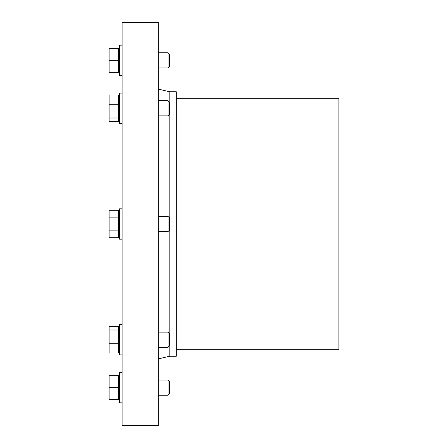 <?xml version="1.0" encoding="UTF-8"?>
<svg xmlns="http://www.w3.org/2000/svg" width="448" height="448" viewBox="0 0 448 448"><rect width="100%" height="100%" fill="white"/><g stroke="black" fill="none" stroke-linecap="round" stroke-linejoin="round"><path stroke-width="0.67" d="M158.245 22.4L158.245 425.6L122.114 425.6L122.114 22.4L158.245 22.4M122.114 402.842L119.515 402.842L119.515 372.49L122.114 372.49M168.045 115.858L168.045 100.682L169.372 102.015L169.372 114.526L168.045 115.858L158.245 115.858M122.114 93.094L119.515 93.094L119.515 123.446L122.114 123.446M118.429 104.709L118.429 94.97L109.11 94.97L109.11 121.57L118.429 121.57L118.429 104.709L109.11 104.709M109.11 217.118L109.11 237.765L118.429 237.765L118.429 210.235L109.11 210.235L109.11 217.118L118.429 217.118M122.114 239.176L119.515 239.176L119.515 208.824L122.114 208.824M158.245 231.588L168.045 231.588L168.045 216.412L158.245 216.412M168.045 231.588L169.372 230.255L169.372 217.745L168.045 216.412M109.11 387.666L109.11 399.588L118.429 399.588L118.429 375.743L109.11 375.743L109.11 387.666L118.429 387.666M122.114 354.906L119.515 354.906L119.515 324.554L122.114 324.554M109.11 329.997L109.11 353.03L118.429 353.03L118.429 326.43L109.11 326.43L109.11 329.997L118.429 329.997M109.11 343.291L118.429 343.291M109.11 118.003L118.429 118.003M109.11 230.882L118.429 230.882M109.11 48.412L109.11 60.334L118.429 60.334L118.429 48.412L109.11 48.412M109.11 60.334L109.11 72.257L118.429 72.257L118.429 60.334M168.045 67.922L168.045 52.746L169.372 54.079L169.372 66.59L168.045 67.922L158.245 67.922M169.372 339.73L169.372 333.474L168.045 332.142L168.045 347.318L169.372 345.985L169.372 339.73M169.372 387.666L169.372 381.41L168.045 380.078L168.045 395.254L169.372 393.921L169.372 387.666M169.809 356.233L176.31 356.233L176.31 91.767L169.809 91.767L169.809 356.233L158.245 358.904M176.31 98.269L338.89 98.269L338.89 349.731L176.31 349.731M122.114 45.158L119.515 45.158L119.515 75.51L122.114 75.51M168.045 100.682L158.245 100.682M119.515 98.084L118.429 98.084M119.515 118.457L118.429 118.457M118.429 234.186L119.515 234.186M118.429 213.814L119.515 213.814M118.429 397.852L119.515 397.852M118.429 377.479L119.515 377.479M118.429 349.916L119.515 349.916M118.429 329.543L119.515 329.543M168.045 52.746L158.245 52.746M158.245 347.318L168.045 347.318M158.245 332.142L168.045 332.142M158.245 395.254L168.045 395.254M158.245 380.078L168.045 380.078M169.809 91.767L158.245 89.096M119.515 50.148L118.429 50.148M119.515 70.521L118.429 70.521"/></g></svg>
